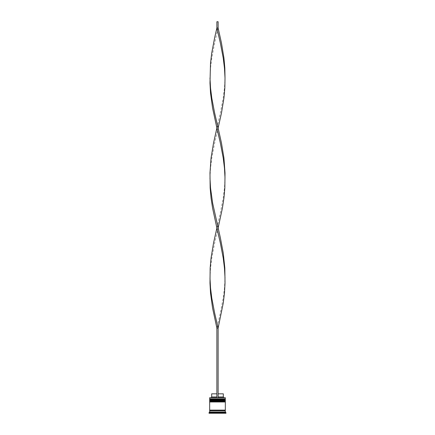 <?xml version="1.0" encoding="UTF-8"?>
<svg xmlns="http://www.w3.org/2000/svg" width="435" height="435" viewBox="0 0 435 435"><rect width="100%" height="100%" fill="white"/><g stroke="black" fill="none" stroke-linecap="round" stroke-linejoin="round"><path stroke-width="0.33" stroke-dasharray="2.17 1.63" d="M224.955 400.097L210.045 400.097L224.955 400.097L210.045 400.097L224.955 400.097L224.955 399.221L210.045 399.221L210.045 400.097M224.955 401.973L210.045 401.973L224.955 401.973L210.045 401.973L224.955 401.973L224.955 401.097L210.045 401.097L210.045 401.973M225.265 410.743L209.735 410.743L225.265 410.743M225.265 410.118L209.735 410.118L225.265 410.118M211.551 413.25L212.177 413.25L211.551 413.25L211.551 411.999L212.177 411.999L212.177 413.25L212.177 411.999L211.551 411.999M218.125 393.833L218.125 396.965L218.125 393.833L223.324 393.833M218.125 396.965L218.125 397.59L218.125 396.965L223.324 396.965M218.125 397.59L216.875 397.59L216.875 396.965L216.875 397.59L211.046 397.59L223.954 397.59L218.125 397.59L218.125 328.061L216.875 328.061L220.355 313.059L223.215 298.057L224.455 288.052L225.015 278.052M225.205 397.59L209.795 397.59M222.464 413.25L217.859 413.25L222.464 413.25L222.464 411.999L217.859 411.999L217.859 413.25L217.859 411.999L222.464 411.999L222.464 413.25L217.859 413.25L222.464 413.25M222.823 413.25L223.449 413.25L222.823 413.25L222.823 411.999L223.449 411.999L222.823 411.999L222.823 413.25M212.536 413.25L217.141 413.25L212.536 413.25L212.536 411.999L217.141 411.999L217.141 413.25L217.141 411.999L212.536 411.999L217.141 411.999L212.536 411.999L212.536 413.25L217.141 413.25L212.536 413.25M224.079 413.25L217.5 413.25L224.079 413.25L224.079 411.999L217.5 411.999L217.5 413.25L210.921 413.25L217.5 413.25L217.5 411.999L224.079 411.999L224.079 413.25M209.045 413.25L225.955 413.25M209.045 412.625L225.955 412.625M209.67 410.743L225.33 410.743M209.67 411.999L225.33 411.999M209.67 410.118L225.33 410.118M209.67 401.973L225.33 401.973M210.045 401.097L224.955 401.097M209.67 400.097L225.33 400.097M225.33 400.722L209.67 400.722M210.045 399.221L224.955 399.221M209.67 397.715L225.33 397.715M225.33 398.841L209.67 398.841M210.921 411.999L217.5 411.999L210.921 411.999L210.921 413.25L210.921 411.999M217.859 411.999L222.464 411.999L217.859 411.999M211.676 396.965L216.875 396.965L216.875 393.833L216.875 396.965M211.676 393.833L216.875 393.833M216.875 397.59L216.875 328.061M216.875 128.031L220.355 113.029L223.215 98.027L224.455 88.022L225.015 78.023M209.985 178.035L210.545 168.035L211.785 158.035L214.645 143.033L218.125 128.031M216.875 228.043L220.355 213.041L223.215 198.039L224.455 188.04L225.015 178.035M218.125 28.014L216.875 28.014L216.875 21.75L218.125 21.75L218.125 28.014L214.645 43.016L211.785 58.018L210.545 68.018L209.985 78.023M209.985 278.052L210.545 268.052L211.785 258.047L214.645 243.045L218.125 228.043M209.67 399.596L225.33 399.596M225.33 399.721L209.67 399.721M209.67 401.472L225.33 401.472M225.33 401.597L209.67 401.597M223.449 413.25L223.449 411.999"/><path stroke-width="0.65" d="M225.33 399.596L209.67 399.596A0.375 0.375 0 0 1 210.045 399.221L209.67 398.841L225.33 398.841L224.955 399.221L210.045 399.221L224.955 399.221A0.375 0.375 0 0 1 225.33 399.596L225.33 399.721A0.375 0.375 0 0 1 224.955 400.097M210.045 400.097A0.375 0.375 0 0 1 209.67 399.721L225.33 399.721M225.33 401.472L209.67 401.472A0.375 0.375 0 0 1 210.045 401.097L209.67 400.722L225.33 400.722L224.955 401.097L210.045 401.097L224.955 401.097A0.375 0.375 0 0 1 225.33 401.472L225.33 401.597A0.375 0.375 0 0 1 224.955 401.973M210.045 401.973A0.375 0.375 0 0 1 209.67 401.597L225.33 401.597M209.735 410.743A0.315 0.315 0 0 0 210.045 410.433A0.315 0.315 0 0 0 209.735 410.118M225.265 410.743A0.315 0.315 0 0 1 224.955 410.433A0.315 0.315 0 0 1 225.265 410.118M209.67 397.715L225.33 397.715L209.67 397.715L209.67 398.841M209.67 411.999L209.67 410.743L225.33 410.743L225.33 411.999L209.67 411.999L209.045 412.625L209.045 413.25L225.955 413.25L225.955 412.625L209.045 412.625M225.33 411.999L225.955 412.625M225.33 397.715L225.33 398.841M225.33 400.722L225.33 400.097L209.67 400.097L209.67 400.722M225.33 401.973L209.67 401.973L209.67 410.118L225.33 410.118L225.33 401.973M218.125 393.833L223.324 393.833L223.324 396.965L223.954 397.59M223.324 396.965L218.125 396.965M216.875 396.965L211.676 396.965L211.046 397.59M216.875 393.833L211.676 393.833L211.676 396.965M218.125 397.59L218.125 328.061L216.875 328.061L212.574 308.056L210.518 293.054L209.98 283.054L210.159 268.052L211.051 258.047L213.531 243.045L216.875 228.043L212.574 208.039L211.051 198.039L210.159 188.04L209.98 173.038L211.051 158.035L213.531 143.033L216.875 128.031L212.574 108.027L210.518 93.025L209.98 83.02L210.518 63.021L211.742 53.016L214.58 38.014L216.875 28.014L218.125 28.014L221.469 43.016L223.949 58.018L224.841 68.018L225.015 78.023L224.455 68.018L223.215 58.018L220.355 43.016L216.875 28.014L216.875 21.75L218.125 21.75L218.125 28.014M216.875 397.59L216.875 328.061M209.985 278.052L210.545 288.052L211.785 298.057L214.645 313.059L218.125 328.061L223.258 303.054L224.482 293.054L225.02 283.054L224.841 268.052L223.258 253.05L220.42 238.048L212.628 203.042L210.545 188.04L209.985 178.035M225.015 278.052L224.455 268.052L223.215 258.047L220.355 243.045L216.875 228.043M218.125 228.043L222.426 208.039L223.949 198.039L224.841 188.04L225.02 173.038L223.949 158.035L221.469 143.033L218.125 128.031L221.469 113.029L223.949 98.027L224.841 88.022L225.015 78.023M218.125 128.031L214.645 113.029L211.785 98.027L210.545 88.022L209.985 78.023M225.015 178.035L224.455 168.035L223.215 158.035L220.355 143.033L216.875 128.031"/></g></svg>
